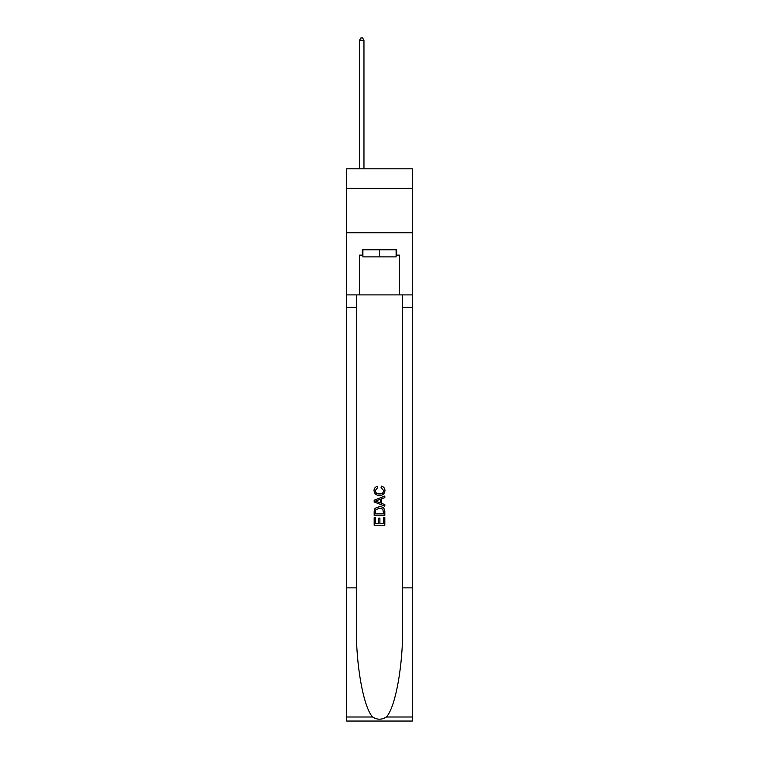 <?xml version="1.0" encoding="UTF-8"?>
<svg xmlns="http://www.w3.org/2000/svg" width="759" height="759" viewBox="0 0 759 759"><rect width="100%" height="100%" fill="white"/><g stroke="black" fill="none" stroke-linecap="round" stroke-linejoin="round"><path stroke-width="1.14" d="M412.346 188.346L412.346 168.821L346.654 168.821L346.654 188.346L412.346 188.346L412.346 232.738L346.654 232.738L346.654 188.346M396.103 249.787L396.103 256.893L362.897 256.893L362.897 249.787M379.5 249.787L379.5 256.893M383.589 517.42L383.589 523.701L379.908 523.701L383.589 523.701L383.589 517.42L384.822 517.42L384.822 525.2L374.168 525.2L374.168 517.695L374.168 525.2M378.675 518.103L378.675 523.701L375.401 523.701L378.675 523.701L378.675 518.103L379.908 518.103L379.908 523.701M375.088 508.293L374.32 509.839L375.088 508.293L379.434 506.623C382.849 506.614 384.642 508.255 384.822 511.557L384.822 515.37L374.168 515.37L374.168 511.727L374.168 515.37M381.416 486.139L381.065 487.639L381.416 486.139C383.674 486.728 384.851 488.179 384.955 490.485C384.671 493.758 382.821 495.409 379.415 495.428L379.415 495.428C376.141 495.352 374.348 493.72 374.035 490.513L374.035 490.513C374.083 488.416 375.117 487.041 377.128 486.415L377.451 487.914L375.259 490.589C375.582 492.895 376.957 494.005 379.415 493.929C381.9 494.052 383.342 492.961 383.731 490.627L381.065 487.639M386.369 716.999L412.346 716.999L412.346 721.05L346.654 721.05L346.654 587.874L356.369 587.874L356.369 627.465C355.895 665.311 363.58 707.587 372.631 716.999C377.204 719.921 381.786 719.921 386.369 716.999C395.42 707.587 403.105 665.311 402.631 627.465L402.631 294.89M374.168 500.247L374.168 501.946L384.822 506.177L374.168 501.946L374.168 500.247L384.822 496.016L374.168 500.247M402.631 587.874L412.346 587.874L412.346 232.738M346.654 587.874L346.654 232.738M356.369 294.89L356.369 587.874M412.346 716.999L412.346 587.874M346.654 294.89L359.519 294.89L359.519 255.119L362.897 255.119M396.103 255.119L396.634 255.119L396.634 249.787L362.366 249.787L362.366 255.119M396.634 255.119L399.481 255.119L399.481 294.89L412.346 294.89M359.519 294.89L399.481 294.89M384.822 496.016L384.822 497.61L381.54 498.824L381.54 503.369L384.822 504.574L384.822 506.177M377.365 501.822L380.316 502.913L380.316 499.28L375.401 501.092L377.365 501.822M380.316 499.28L380.316 502.913M374.168 511.727L374.32 509.839M382.84 509.156L383.589 513.862L382.84 509.156L379.415 508.132L375.62 509.944L375.401 513.862L383.589 513.862L375.401 513.862M374.168 517.695L375.401 517.695L375.401 523.701M363.959 168.821L363.959 40.255L359.519 40.255L359.519 168.821M359.519 40.255L360.857 37.95L362.631 37.95L363.959 40.255M402.631 307.319L412.346 307.319M356.369 307.319L346.654 307.319M346.654 716.999L372.631 716.999"/></g></svg>
